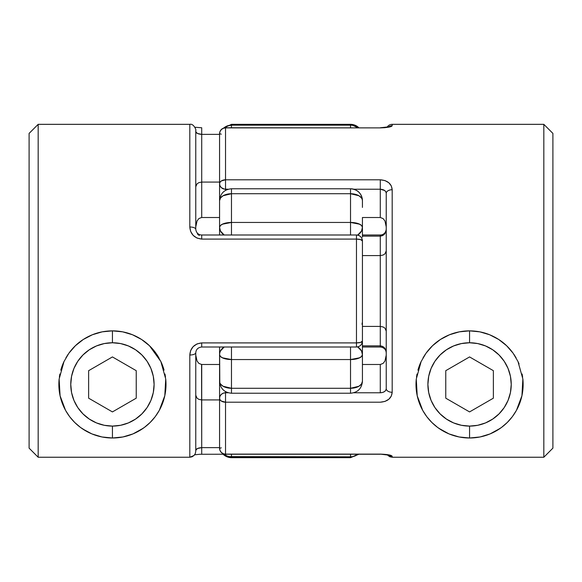 <?xml version="1.0" encoding="UTF-8"?>
<svg xmlns="http://www.w3.org/2000/svg" width="582" height="582" viewBox="0 0 582 582"><rect width="100%" height="100%" fill="white"/><g stroke="black" fill="none" stroke-linecap="round" stroke-linejoin="round"><path stroke-width="0.87" d="M350.524 124.337A11.902 11.902 0 0 1 358.883 127.764A11.902 11.902 0 0 0 350.524 124.337L231.476 124.337L350.524 124.337L350.524 125.166L350.524 124.337M362.426 207.418L362.426 200.666A11.902 6.948 180 0 0 350.524 193.719L231.476 193.719L231.476 222.448L350.524 222.448L350.524 188.764L231.476 188.764L350.524 188.764C357.755 189.47 361.72 193.435 362.426 200.666L362.2 198.549M362.426 337.967L362.426 381.334C361.72 388.565 357.755 392.53 350.524 393.236L350.524 359.552L231.476 359.552L231.476 388.281L350.524 388.281L231.476 388.281L231.476 393.236L231.476 388.281L223.059 386.244L220.476 383.996L219.8 382.687L219.574 347.003L219.574 390.078M231.476 457.663A11.902 11.902 0 0 1 222.208 453.225A11.902 11.902 0 0 0 231.476 457.663L231.476 456.834L231.476 457.663L350.524 457.663L350.524 456.834L231.476 456.834A11.902 11.844 180 0 1 223.684 453.945L226.922 455.932L229.155 456.608L226.922 455.932M225.525 126.752L229.155 125.392L231.476 125.166L231.476 124.337L231.476 125.166L350.524 125.166A11.902 11.844 0 0 1 357.966 127.764L352.845 125.392L355.078 126.068M362.426 245.75L362.426 244.033M219.574 234.997L219.574 200.666L219.574 234.997M219.574 374.582L219.574 381.334A11.902 6.948 -0 0 0 231.476 388.281L231.476 359.552L222.302 357.777M229.155 456.608L350.524 456.834L350.524 457.663L358.883 454.236M351.688 456.783L352.845 456.608L350.524 456.834L350.524 454.236L350.524 456.834A11.902 11.844 180 0 0 357.966 454.236L356.926 454.978M356.475 455.248L352.845 456.608L357.966 454.236M231.476 454.236L231.476 456.834L231.476 454.236M359.698 357.777L350.524 359.552L350.524 393.236C357.755 392.53 361.72 388.565 362.426 381.334L361.524 383.996L358.941 386.244L350.524 388.281A11.902 6.948 0 0 0 362.426 381.334L362.426 354.656A11.902 4.896 180 0 1 350.524 359.552L350.524 347.003L350.524 359.552L358.941 358.119L361.524 356.533L362.426 354.656L361.524 350.953L357.632 346.894A11.902 9.683 0 0 1 362.426 354.656L362.426 336.25M231.476 359.552L231.476 347.003L231.476 359.552A11.902 4.896 180 0 1 219.574 354.656L220.476 356.533L223.059 358.119L231.476 359.552L350.524 359.552M219.8 352.772L219.574 354.656A11.902 9.683 -0 0 1 224.186 347.003L220.476 350.953L219.8 352.772M222.302 224.223L231.476 222.448L231.476 234.997L231.476 222.448L223.059 223.881L220.476 225.467L219.574 227.344L220.476 231.047L224.186 234.997A11.902 9.683 180 0 1 219.574 227.344A11.902 4.896 0 0 1 231.476 222.448L231.476 193.719A11.902 6.948 180 0 0 219.574 200.666L220.476 198.004L223.059 195.756L231.476 193.719L350.524 193.719L350.524 222.448L359.698 224.223M350.524 222.448L350.524 234.997L350.524 222.448A11.902 4.896 0 0 1 362.426 227.344A11.902 9.683 180 0 1 357.632 235.106L361.524 231.047L362.426 227.344L361.524 225.467L358.941 223.881L350.524 222.448L231.476 222.448M231.476 188.764L231.476 193.719L231.476 188.764C224.245 189.47 220.28 193.435 219.574 200.666L219.574 133.715L219.574 183.767L220.025 185.854L221.313 187.622L224.361 189.114L228.202 189.223L225.525 189.223A5.951 5.449 180 0 1 219.574 183.767A5.951 3.972 -0 0 1 225.525 179.794L380.286 179.794L385 180.587L388.856 182.784L391.337 185.978L392.188 189.732L392.188 392.268L391.337 396.015L388.863 399.208L385.008 401.405L380.286 402.206L225.525 402.206L225.525 454.113L380.286 454.113L388.856 454.877L391.337 455.582L392.188 456.266L392.188 457.241L543.828 457.241L543.828 124.337L543.828 457.241L552.9 448.14L552.9 133.409L552.9 448.14L543.828 457.241L392.188 457.241L392.188 456.266A5.951 5.9 180 0 1 388.587 455.066A5.951 5.9 -0 0 0 392.188 456.266C391.591 455.117 387.627 454.397 380.286 454.113L225.525 454.113L225.525 391.642L225.525 392.777L223.248 393.192L221.313 394.378L220.025 396.146L219.574 398.233L219.574 387.452M362.2 199.313L362.426 200.666A11.902 11.902 0 0 0 350.524 188.764L350.524 193.719L358.941 195.756L361.524 198.004L362.2 199.313M223.684 128.055A11.902 11.844 -0 0 1 231.476 125.166L226.922 126.068L223.684 128.055L225.074 127.029M362.426 237.172L362.426 217.508L380.286 217.508L362.426 217.508M231.476 127.764L231.476 125.166L231.476 127.764M350.524 125.166L350.524 127.764L350.524 125.166L231.476 125.166M352.845 125.392L351.688 125.217M497.552 430.105L494.715 431.728L501.502 427.435L507.308 422.445M512.335 416.69L507.329 422.423L512.335 416.69L516.46 410.325L514.728 413.249M520.25 401.791L517.136 409.073M441.585 430.113L444.422 431.728L437.635 427.443L431.837 422.452L426.853 416.763L422.699 410.375L417.221 395.811L416.268 379.071L421.142 361.524L426.024 353.223L432.535 345.723L440.421 339.481L449.493 334.759L459.336 331.842L469.565 330.86C476.753 330.918 483.453 332.22 489.658 334.766C496.351 337.575 502.004 341.227 506.624 345.737L513.113 353.223L517.98 361.495L522.862 379.006L521.938 395.709M350.524 393.236L231.476 393.236C224.245 392.53 220.28 388.565 219.574 381.334L219.574 448.286L219.574 398.233L220.025 399.754L221.313 401.042L225.525 402.206L380.286 402.206C387.619 401.595 391.591 398.284 392.188 392.268L392.188 189.732C391.591 183.716 387.627 180.405 380.286 179.794L380.286 189.223L353.798 189.223L380.286 189.223L380.286 179.794L225.525 179.794L225.525 127.887L380.286 127.887C387.619 127.604 391.591 126.883 392.188 125.734L392.188 124.337A5.951 5.951 0 0 0 387.074 127.247A5.951 5.951 0 0 1 392.188 124.337L392.188 125.734L391.337 126.41L385.008 127.676L380.286 127.887L225.525 127.887L225.525 189.223L225.525 179.794L221.313 180.958L220.025 182.246L219.574 183.767L219.574 194.548M380.286 347.003L362.426 347.003L380.286 347.003L380.286 345.846L362.426 345.846L380.286 345.846L380.286 347.003C383.924 347.454 385.91 349.36 386.237 352.721C385.939 348.64 383.953 346.348 380.286 345.846L380.286 326.422L380.286 345.846L382.716 346.457L384.637 348.058L385.83 350.262L386.237 352.721M380.286 454.236L225.525 454.236L223.248 453.669L221.313 452.403L220.025 450.512L219.574 448.286A5.951 5.827 0 0 0 225.525 454.113L380.286 454.113L389.074 455.211L388.369 454.782M521.938 395.702L516.46 410.325M432.535 345.723C437.147 341.212 442.807 337.56 449.493 334.759C455.699 332.22 462.384 330.918 469.565 330.86L479.844 331.849L489.658 334.766L498.738 339.495L506.624 345.737M387.976 455.488L392.188 457.241L389.904 456.783L387.976 455.488M386.237 199.422L386.237 382.578M386.237 318.274L386.237 388.652L385.83 390.18L384.637 391.504L382.716 392.428L380.286 392.777L353.798 392.777L380.286 392.777L380.286 364.492L380.286 392.777C383.953 392.544 385.939 391.169 386.237 388.652A5.951 3.616 -0 0 0 392.188 392.268A5.951 3.616 180 0 1 386.237 388.652L386.237 193.348A5.951 3.616 0 0 1 392.188 189.732A5.951 3.616 180 0 0 386.237 193.348C385.939 190.838 383.953 189.456 380.286 189.223L380.286 217.508L380.286 189.223L384.637 190.496L385.83 191.813L386.237 193.348L386.237 226.864L384.949 220.971L383.087 218.577L380.286 217.508L383.087 218.577L384.949 220.971L386.237 226.864M225.525 190.358L225.525 189.223L225.525 190.358M362.426 364.492L380.286 364.492L362.426 364.492M228.202 392.777L225.525 392.777L225.525 402.206A5.951 3.972 180 0 1 219.574 398.233A5.951 5.449 -0 0 1 225.525 392.777L228.202 392.777M362.426 236.154L380.286 236.154L380.286 255.578L362.426 255.578L380.286 255.578L380.286 326.422L362.426 326.422L380.286 326.422L383.087 326.953L384.949 328.153L386.237 331.1L384.949 328.153L383.087 326.953L380.286 326.422L380.286 255.578L383.087 255.047L384.949 253.847L386.237 250.9L384.949 253.847L383.087 255.047L380.286 255.578L380.286 236.154L382.709 235.543L384.637 233.942L385.83 231.745L386.237 229.279C385.939 233.36 383.953 235.645 380.286 236.154L380.286 234.997L380.286 236.154L362.426 236.154M380.286 364.492L383.087 363.423L384.949 361.029L386.237 355.136L384.949 361.029L383.087 363.423L380.286 364.492M225.525 454.236C221.909 453.887 219.923 451.901 219.574 448.286L221.313 447.82M225.525 127.887A5.951 5.827 180 0 0 219.574 133.715L220.025 131.488L221.313 129.597L223.248 128.331L225.525 127.887M221.313 134.18L219.574 133.715C219.923 130.099 221.909 128.113 225.525 127.764L380.286 127.887M392.188 125.734A5.951 5.9 180 0 0 388.587 126.934A5.951 5.9 0 0 1 392.188 125.734M392.188 457.241L389.904 456.783M416.079 387.357L416.268 379.071A53.573 53.573 0 0 0 469.565 437.999A53.573 53.573 0 0 0 522.862 379.006A53.573 53.573 0 0 1 469.565 437.999L480.019 436.973L490.066 433.925L500.411 428.236M420.67 406.309L418.916 401.864M431.837 422.452L429.742 420.262M437.635 427.443L434.819 425.202M502.179 426.933L504.87 424.722M507.388 422.365L510.494 418.996M513.389 415.242L515.259 412.391M522.971 380.228L522.912 379.5M518.693 363.066L518.249 362.062M516.147 357.959L513.862 354.307M511.214 350.735L507.868 346.974M504.783 344.064L500.556 340.725M497.13 338.491L495.158 337.364M495.107 337.334L492.001 335.778M488.465 334.301L487.025 333.784M452.112 333.784L450.679 334.301M447.151 335.778L444.03 337.334M443.979 337.364L442.022 338.484M438.595 340.717L436.595 342.209M436.587 342.216L434.361 344.049M431.277 346.959L427.916 350.742M425.275 354.3L422.976 357.995M420.881 362.084L420.437 363.066M420.633 406.221L422.023 409.102M423.878 412.398L425.784 415.301M428.679 419.04L431.757 422.379M434.31 424.765L436.958 426.933M140.415 430.105L137.578 431.728L144.372 427.435L150.171 422.445M155.198 416.69L150.192 422.423L155.198 416.69L159.323 410.325L157.591 413.249M163.113 401.791L159.999 409.073M84.448 430.113L87.285 431.728L80.498 427.443L74.7 422.452L69.716 416.763L65.562 410.375L60.084 395.811L59.131 379.071L64.005 361.524L68.887 353.223L75.398 345.723L83.284 339.481L92.356 334.759L102.199 331.842L112.435 330.86C119.623 330.918 126.316 332.22 132.521 334.766C139.214 337.575 144.867 341.227 149.487 345.737L160.843 361.495L165.725 379.006L164.801 395.709M361.975 342.885L362.426 341.052C362.077 344.668 360.091 346.654 356.475 347.003C360.091 346.654 362.077 344.668 362.426 341.052L362.426 240.948L361.975 239.115M195.763 229.308L195.763 229.279A5.951 2.284 180 0 0 189.812 226.995C190.409 234.168 194.373 238.198 201.714 239.093L201.714 234.997L201.714 239.093L356.475 239.093L356.475 342.907L201.714 342.907C194.381 343.802 190.409 347.832 189.812 355.005A5.951 2.284 -0 0 0 195.763 352.721L195.763 451.268L195.763 352.721A5.951 2.284 180 0 1 189.812 355.005L189.812 457.241L38.172 457.241L29.1 448.14L29.1 133.409L29.1 448.14L38.172 457.241L38.172 124.337L38.172 457.241L189.812 457.241L189.812 355.005L190.663 350.575L193.137 346.668L196.992 343.918L201.714 342.907L356.475 342.907L356.475 234.997C360.091 235.346 362.077 237.332 362.426 240.948A5.951 5.951 0 0 0 356.475 234.997L201.714 234.997L356.475 234.997L356.475 239.093L201.714 239.093L197 238.082L193.144 235.332L190.663 231.432L189.812 226.995L189.812 124.337L189.812 226.995A5.951 2.284 0 0 1 195.763 229.279L195.763 130.383M164.801 395.702L159.323 410.325M68.872 353.252A53.573 53.573 0 0 1 75.391 345.723C80.018 341.212 85.67 337.56 92.356 334.759C98.562 332.22 105.247 330.918 112.435 330.86L122.707 331.849L132.521 334.766L141.601 339.495L149.487 345.737L155.976 353.223L160.843 361.495A53.573 53.573 0 0 1 164.059 370.123M189.812 457.241L194.024 455.488L195.312 453.553L194.024 455.488L192.089 456.783L189.812 457.241M362.426 329.659L362.426 240.948A5.951 1.855 180 0 0 356.475 239.093L360.687 239.638L362.426 240.948M219.574 217.508L201.714 217.508L201.714 182.086L219.574 182.086L201.714 182.086L201.714 134.377L219.574 134.377L201.714 134.377L201.714 127.764L201.714 182.086L198.913 182.617L197.051 183.817L195.763 186.764L197.051 183.817L198.913 182.617L201.714 182.086L201.714 217.508L219.574 217.508M201.568 364.492L201.714 447.623L219.574 447.623L201.714 447.623L201.714 399.914L219.574 399.914L201.714 399.914L201.714 364.492L219.574 364.492L201.714 364.492L198.913 363.423L197.051 361.029L195.763 355.136L196.076 358.221M195.763 131.634C196.061 133.191 198.047 134.107 201.714 134.377L197.363 133.438L195.763 131.634M201.714 234.997C202.187 234.983 196.578 235.492 195.763 229.279L195.763 130.295C196.621 131.015 193.966 123.239 189.812 124.337L38.172 124.337L29.1 133.409M199.051 218.468L201.641 217.508M197.065 220.934L198.84 218.628M197.051 220.971L195.763 226.864L196.076 223.779M362.426 322.057L361.975 324.261M199.291 235.543L197.363 233.942M356.475 342.907A5.951 1.855 0 0 0 362.426 341.052L360.687 342.362L356.475 342.907L356.475 347.003L356.475 342.907M201.714 342.907L201.714 347.003L201.714 342.907M201.714 399.914L198.913 399.383L197.051 398.183L195.763 395.236L197.051 398.183L198.913 399.383L201.714 399.914M201.714 447.623L197.363 448.562L195.763 450.366C196.061 448.809 198.047 447.893 201.714 447.623L201.714 454.236L201.714 447.623M195.763 451.268L195.312 453.553M58.942 387.357L59.131 379.071A53.573 53.573 0 0 0 112.435 437.999A53.573 53.573 0 0 0 165.725 378.991A53.573 53.573 0 0 1 112.435 437.999L122.882 436.973L132.929 433.925L143.274 428.236M63.533 406.309L61.779 401.864M74.7 422.452L72.605 420.262M80.498 427.443L77.682 425.202M79.821 426.933L77.151 424.744M73.965 421.717L71.55 419.04M68.64 415.279L66.741 412.398M64.886 409.102L63.496 406.221M63.307 363.066L63.744 362.084M65.846 357.981L68.138 354.3M70.778 350.742L74.147 346.959M77.224 344.049L81.458 340.717M84.885 338.484L86.842 337.364M86.893 337.334L90.014 335.778M93.542 334.301L94.975 333.784M129.888 333.784L131.328 334.301M134.864 335.778L137.97 337.334M138.021 337.364L139.993 338.491M143.419 340.725L145.405 342.209M145.413 342.216L147.646 344.064M150.731 346.974L154.077 350.735M156.733 354.307L159.01 357.966M161.112 362.062L161.563 363.066M165.775 379.5L165.841 380.228M158.122 412.391L156.252 415.242M153.357 418.996L150.258 422.365M147.733 424.722L145.042 426.933M438.733 428.236L449.071 433.925L459.118 436.973L469.565 437.999L469.565 426.097A41.664 41.664 0 0 1 427.901 384.426A41.664 41.664 0 0 1 469.565 342.762L461.439 343.562L453.625 345.934L446.423 349.782L440.108 354.969L434.921 361.284L431.073 368.486L428.701 376.299L427.901 384.426L428.701 392.559L431.073 400.372L434.921 407.575L440.108 413.889L446.423 419.069L453.625 422.925L461.439 425.297L469.565 426.097L477.698 425.297L485.512 422.925L492.714 419.069L499.029 413.889L504.216 407.575L508.064 400.372L510.436 392.559L511.236 384.426L510.436 376.299L508.064 368.486L504.216 361.284L499.029 354.969L492.714 349.782L485.512 345.934L477.698 343.562L469.565 342.762L469.565 330.86L469.565 342.762A41.664 41.664 0 0 1 511.236 384.426A41.664 41.664 0 0 1 469.565 426.097L469.565 437.999A53.573 53.573 0 0 1 416.268 379.057M506.609 345.73A53.573 53.573 0 0 1 513.098 353.201M513.419 415.199L514.102 414.202M514.11 414.188L514.997 412.813M517.456 408.44L519.064 404.927M523.138 384.426L523.043 381.188M522.636 377.107L522.112 373.979M519.064 363.925L518.431 362.462M515.274 356.482L514.124 354.685M514.11 354.664L513.695 354.06M509.134 348.312L507.082 346.188M501.429 341.365L499.349 339.895M492.699 336.105L489.869 334.854M482.238 332.38L480.048 331.893M469.39 330.86L468.408 330.867M459.103 331.893L456.39 332.504M449.275 334.854L446.336 336.156M440.094 339.699L437.642 341.408M432.062 346.174L429.974 348.349M425.427 354.067L423.856 356.497M420.699 362.484L420.073 363.925M417.025 373.979L416.494 377.158M416.094 381.225L415.999 384.411M420.073 404.927L421.695 408.469M424.132 412.813L425.02 414.173M425.027 414.188L425.74 415.228M417.934 370.167A53.573 53.573 0 0 1 421.15 361.509M426.009 353.252A53.573 53.573 0 0 1 432.513 345.737M440.261 339.582A53.573 53.573 0 0 1 440.421 339.481A53.573 53.573 0 0 1 449.515 334.752M459.169 331.878A53.573 53.573 0 0 1 469.536 330.86M493.376 398.175L469.565 411.918L445.761 398.175L445.761 370.683L469.565 356.933L493.376 370.683L493.376 398.175L469.565 411.918L445.761 398.175L445.761 370.683L469.565 356.933L493.376 370.683L493.376 398.175M82.673 428.97L91.934 433.925L101.981 436.973L112.435 437.999L112.435 426.097A41.664 41.664 0 0 1 70.764 384.426A41.664 41.664 0 0 1 112.435 342.762L104.302 343.562L96.488 345.934L89.286 349.782L82.971 354.969L77.784 361.284L73.936 368.486L71.564 376.299L70.764 384.426L71.564 392.559L73.936 400.372L77.784 407.575L82.971 413.889L89.286 419.069L96.488 422.925L104.302 425.297L112.435 426.097L120.561 425.297L128.375 422.925L135.577 419.069L141.892 413.889L147.079 407.575L150.927 400.372L153.299 392.559L154.099 384.426L153.299 376.299L150.927 368.486L147.079 361.284L141.892 354.969L135.577 349.782L128.375 345.934L120.561 343.562L112.435 342.762L112.435 330.86L112.435 342.762A41.664 41.664 0 0 1 154.099 384.426A41.664 41.664 0 0 1 112.435 426.097L112.435 437.999A53.573 53.573 0 0 1 59.131 379.057M112.435 330.86A53.573 53.573 0 0 1 122.838 331.878L122.657 331.842M132.5 334.759A53.573 53.573 0 0 1 141.753 339.597M149.472 345.73A53.573 53.573 0 0 1 155.991 353.245M112.253 330.86L111.271 330.867M101.966 331.893L99.129 332.533M92.138 334.854L89.199 336.156M82.957 339.699L80.505 341.408M74.925 346.174L72.837 348.349M68.29 354.067L67.898 354.649M67.89 354.664L66.719 356.497M63.562 362.484L62.936 363.925M59.888 373.979L59.357 377.158M58.957 381.225L58.862 384.411M62.936 404.927L64.558 408.469M67.003 412.813L67.883 414.173M67.89 414.188L68.603 415.228M74.001 421.746L74.62 422.379M81.596 428.236L82.659 428.963M156.282 415.199L157.86 412.813M160.319 408.44L161.927 404.927M166.001 384.426L165.906 381.188M165.499 377.107L164.975 373.979M161.927 363.925L161.294 362.462M158.137 356.482L156.987 354.685M156.973 354.664L156.558 354.06M151.997 348.312L149.945 346.188M144.292 341.365L142.212 339.895M135.562 336.105L132.732 334.854M125.101 332.38L122.911 331.893M60.797 370.167A53.573 53.573 0 0 1 64.013 361.509M83.124 339.582A53.573 53.573 0 0 1 92.342 334.766M112.435 411.918L88.624 398.175L88.624 370.683L112.435 356.933L136.239 370.683L136.239 398.175L112.435 411.918L88.624 398.175L88.624 370.683L112.435 356.933L136.239 370.683L136.239 398.175L112.435 411.918M231.476 124.337L222.208 128.775M392.188 124.337L543.828 124.337L552.9 133.409M388.369 127.218L389.074 126.789L380.286 127.764M362.426 234.997L380.286 234.997C379.813 234.983 385.422 235.484 386.237 229.279M194.926 127.247L201.714 127.764M195.763 352.721C196.09 349.36 198.076 347.454 201.714 347.003L356.475 347.003M223.117 454.236L199.757 454.273L194.606 454.804"/></g></svg>

